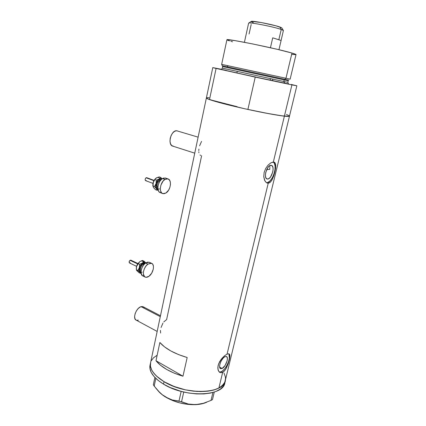 <?xml version="1.0" encoding="UTF-8"?>
<svg xmlns="http://www.w3.org/2000/svg" width="426" height="426" viewBox="0 0 426 426"><rect width="100%" height="100%" fill="white"/><g stroke="black" fill="none" stroke-linecap="round" stroke-linejoin="round"><path stroke-width="0.64" d="M160.474 315.757L143.024 306.699L141.086 306.661L160.282 316.646L141.086 306.661C136.192 307.764 132.257 318.84 136.277 320.182L157.167 331.439M198.122 137.151L176.678 130.761C170.847 130.021 167.189 145.357 172.967 146.182L194.746 153.158M267.645 179.032L266.431 178.59L265.643 177.163L265.409 174.964L265.771 172.333L267.981 167.402L269.477 165.874L271.277 165.347C275.361 165.778 271.793 179.128 267.645 179.032L267.219 179.005C263.135 178.595 266.798 165.043 270.941 165.32L272.139 165.81L272.901 167.269L273.109 169.463L272.741 172.056L270.574 176.907L269.099 178.441L267.645 179.032M269.663 165.773L269.807 166.497L269.663 165.773M269.855 167.343L269.812 168.297L269.855 167.343M269.685 169.335L269.812 168.297L269.685 169.335L266.852 169.612L267.001 168.994L266.703 169.612L269.855 169.303M222.111 368.49L219.667 367.169L222.111 368.49L220.327 368.495L219.704 367.361L219.667 365.487L220.226 363.16L221.286 360.747L223.453 357.776L224.955 356.668L226.382 356.519C229.177 357.308 225.732 366.946 222.111 368.49L220.609 368.66C217.808 367.872 221.355 358.09 224.955 356.668L226.227 356.471L227.085 357.201L227.393 358.745L227.127 360.859L225.077 365.513L222.111 368.49M219.331 372.052L221.35 371.674L222.66 372.388L220.519 372.691L218.783 371.429L217.878 368.868L218.123 365.46L219.566 361.796L221.259 359.214L224.577 355.769L227.053 354.139L268.236 183.207L266.186 182.482L264.546 180.166L263.753 176.641L264.131 172.493L265.712 168.419L268.162 165.054L270.899 162.828L273.812 162.072L275.01 162.769L275.734 164.899L275.617 168.137L274.866 172.077L273.678 176.146L271.713 180.454L270.308 182.211L268.236 183.207L227.053 354.139L228.858 353.772L229.784 354.714L229.875 356.892L229.294 360.071L226.685 367.5L224.8 370.54L222.66 372.388L218.9 387.985L213.943 389.96L207.856 391.185L197.153 391.478L185.502 389.859L174.085 386.478L164.053 381.696L156.374 376.014L152.897 372.015L151.699 370.013L150.41 366.11L150.692 362.148L150.378 363.655C149.35 371.27 159.5 381.227 175.31 386.936C191.082 392.671 209.757 392.985 218.9 387.985L222.66 372.388L220.519 372.691L218.783 371.429L218.203 370.29L217.846 367.239L218.708 363.628L221.893 358.426L224.577 355.769L227.053 354.139L228.858 353.772L229.635 354.357L229.923 355.662L229.662 358.383L228.198 363.809L225.791 369.134L223.751 371.642L222.66 372.388L221.35 371.674C226.387 369.464 231.627 356.519 228.618 353.74M266.756 182.722C272.523 182.839 278.21 164.931 273.3 162.034L274.36 163.328L275.111 166.199L274.978 169.953L273.993 174.021L272.299 177.812L270.153 180.768L267.853 182.45L266.756 182.722L268.236 183.207L266.522 182.727M288.748 115.483L289.531 116.122L288.7 116.42L284.387 116.16C288.035 116.559 289.739 116.522 289.51 116.037C289.739 116.522 288.035 116.559 284.387 116.16L273.338 162.034L284.387 116.16C275.808 115.212 255.776 111.367 237.697 107.155C219.592 102.943 206.759 99.157 206.36 98.06L207.766 98.917L206.402 97.868M182.972 376.211C170.325 372.383 161.332 367.228 155.985 360.737L159.867 342.493C165.32 348.718 174.426 353.724 187.179 357.515L182.972 376.211L155.985 360.737L159.867 342.493L164.447 346.812L170.762 350.923L178.489 354.565L187.179 357.515L182.972 376.211L174.356 373.219L166.715 369.48L160.485 365.231L155.985 360.737L182.972 376.211M269.291 182.914L267.182 183.058L266.186 182.482L264.892 180.874L263.753 176.641L264.131 172.493L265.712 168.419L268.162 165.054L270.899 162.828L273.338 162.034L274.285 162.215L275.01 162.769L275.734 164.899L275.617 168.137L274.866 172.077L272.145 179.713L270.308 182.211L269.291 182.914M163.776 321.891L166.619 319.617L201.626 155.714M150.378 363.655L149.883 365.987C149.361 372.058 153.908 378.107 163.525 384.124L164.053 381.696L170.533 385.019L177.791 387.782L185.502 389.859L193.313 391.148L200.88 391.595L211.03 390.674L216.578 389.06L218.9 387.985L220.897 386.744L223.842 383.847L224.774 382.223L225.535 378.709L225.375 376.856L224.001 373.054L225.375 376.856L225.535 378.709L224.774 382.223L222.548 385.36L218.9 387.985C222.787 385.839 224.971 383.144 225.45 379.885C225.301 393.874 186.423 395.775 164.053 381.696C154.425 375.7 149.861 369.683 150.378 363.655L206.36 98.06L209.491 99.588L237.138 106.692L209.491 99.588L216.094 68.448L212.776 67.622L221.531 69.31L212.75 67.606L255.238 77.117L247.9 109.455C264.163 112.959 276.325 115.196 284.387 116.16L269.802 113.87L244.849 108.784L221.153 103.055L207.755 98.912L209.491 99.588L216.094 68.448L291.922 84.891L284.387 116.16L291.922 84.891L255.238 77.117L247.9 109.455L264.274 112.831L281.448 115.787L289.259 116.335L289.526 116.09L289.126 115.696L286.426 114.53L287.779 115.047M206.711 97.74L208.538 97.687M151.235 360.795L153.514 357.781L157.034 355.316L153.514 357.781L151.235 360.795M219.363 372.058L221.35 371.674L222.478 370.955L224.8 368.612L226.914 365.38L228.517 361.738L229.369 358.223L228.996 354.299M199.996 154.995L200.747 155.447M198.798 151.821L198.899 152.678M198.905 149.079L198.777 150.628M201.541 141.432L199.602 145.793M160.469 330.352L160.607 333.041M162.95 323.121L161.076 327.493M173.542 146.256L171.795 145.623L170.544 143.903L169.985 141.341L170.203 138.338L171.183 135.356L172.764 132.864L174.697 131.251L176.678 130.761L177.589 130.963M135.851 319.931L134.866 318.488L134.616 316.262L135.154 313.595L136.389 310.905L138.13 308.61L140.106 307.071L142.007 306.512L143.338 306.858M143.546 307.008L144.105 307.631M138.344 320.203L136.576 320.288M154.888 377.452L153.333 384.721L154.888 377.452M205.247 402.836L199.134 404.327L191.87 404.578L188.265 404.024L178.984 401.084L181.172 391.393L178.984 401.084L172.221 399.966L165.618 397.069C174.82 402.368 184.82 404.897 195.614 404.652L203.388 403.305L211.014 400.419L212.909 392.495L211.014 400.419L212.473 399.609L214.273 392.08L212.473 399.609L211.014 400.419L203.388 403.305L199.512 404.21L195.614 404.652L188.265 404.024L181.551 401.734L183.75 392.037L181.551 401.734L172.221 399.966L168.888 398.768L162.466 394.859L159.526 392.25L154.18 386.1L155.831 378.389L154.18 386.1L153.333 384.721L156.156 388.587L159.526 392.25M157.652 390.296L158.03 390.733C159.878 392.99 162.407 395.099 165.618 397.069L172.37 400.445L180.017 402.959L187.967 404.396L195.614 404.652C200.071 404.423 203.804 403.598 206.812 402.171M158.227 390.972L162.737 395.136L165.618 397.069L162.466 394.859M150.692 362.148L150.41 366.11L151.699 370.013L152.897 372.015L156.374 376.014L164.053 381.696L163.525 384.124C185.853 398.257 224.715 396.286 224.885 382.207L225.05 381.515M150.202 364.475L149.915 368.463L151.198 372.388L153.951 376.419L158.11 380.386L163.525 384.124L169.995 387.458L181.055 391.361L188.856 393.049L196.583 393.917L203.889 393.922L210.455 393.086L216.003 391.451L220.322 389.114L223.272 386.196L224.774 382.825M270.446 78.704L270.089 80.242L270.446 78.704M237.138 106.692L219.63 102.192L237.138 106.692M227.899 66.946L227.425 65.62L221.658 64.363L285.968 78.256L221.626 64.358L222.271 65.753L284.861 79.311L285.968 78.256L291.97 53.058C277.576 48.697 226.19 38.223 226.92 39.74L234.923 40.608L252.613 43.926L277.012 49.251L291.97 53.058L285.968 78.256L290.127 79.167L296.001 54.677C296.331 54.485 294.989 53.942 291.97 53.058L296.049 54.619L291.901 54.4M288.461 83.943L284.659 83.283L283.833 81.531L287.864 82.314L288.237 80.764L284.211 79.928L284.861 79.311L288.253 80.013M222.34 68.133L283.833 81.531L284.211 79.928L222.67 66.578L222.425 65.838M291.251 84.439L296.853 85.796L291.922 84.891L296.879 85.807L291.251 84.439M209.113 97.719L207.569 97.671M288.823 84.039L256.196 77.26L220.78 69.305M223.283 69.773L226.392 70.407C219.986 69.076 214.853 68.149 236.079 72.862L284.765 83.31L283.833 81.531L287.864 82.314L288.455 83.917L247.682 75.407L221.445 69.427L222.335 68.149L283.833 81.531L284.211 79.928L222.67 66.578L222.335 68.149M288.237 80.759L284.211 79.928L284.861 79.311L288.865 80.152M232.569 41.807L230.892 41.333M229.481 40.907L227.053 39.985M222.51 65.796L284.861 79.311L285.968 78.256L290.053 79.151M281.091 40.459L283.381 30.635C283.572 30.422 282.853 30.033 281.229 29.463L279.919 27.024C273.753 24.735 252.959 20.624 251.329 21.359L261.319 22.541L275.947 25.821L281.772 27.866L279.919 27.024L281.229 29.463C273.817 26.758 248.598 21.87 248.63 23.121L248.853 23.025C250.621 22.232 274.264 26.918 281.229 29.463L278.892 39.522L281.229 29.463L283.391 30.491L281.847 27.956M272.72 37.834L281.101 40.491L278.95 49.709L281.101 40.491L272.72 37.834L281.101 40.491L272.72 37.834L270.441 47.744L272.72 37.834M249.077 33.979L251.191 24.426M253.353 22.626L251.287 21.753M137.641 263.907L130.042 260.323C129.03 261.388 128.86 262.272 129.541 262.975L129.142 261.777L130.042 260.323L137.641 263.907M144.755 263.694L143.008 264.274L143.844 264.668L142.497 263.55L145.325 263.215L143.818 262.933L142.497 263.55L140.213 266.458L139.504 270.036L139.914 271.389L141.006 272.23M142.231 272.15C138.535 273.63 138.743 266.016 142.497 263.55L143.008 264.274C140.484 266.788 139.824 269.195 141.027 271.484M151.486 263.279L149.148 262.192L145.554 263.039L147.897 264.131L151.486 263.279C155.107 264.312 153.376 273.236 149.009 276.234C147.646 277.225 146.411 277.523 145.303 277.134C141.714 276.096 143.493 267.054 147.897 264.131L145.554 263.039C141.144 265.941 139.377 274.967 142.982 276.011L144.952 276.964M137.39 271.197L136.357 269.754L136.592 266.383L136.325 267.757L136.868 265.611L138.109 263.619L139.595 264.317L139.632 266.026L139.089 268.476L137.838 270.467L139.819 272.235C138.988 271.218 138.833 269.711 139.361 267.698L137.838 270.467L141.043 272.858L139.819 272.235L139.169 270.909L139.19 268.396L139.877 266.319L141.475 263.907L142.95 262.725L144.403 262.294L145.836 262.847C144.946 262.054 143.818 262.118 142.449 263.044L139.595 264.317L139.361 267.698L142.449 263.044L139.595 264.317L138.109 263.619L139.707 261.729M143.802 276.181L142.236 275.558L141.038 272.832L141.198 270.217L142.114 267.432L143.647 264.908L145.554 263.039L147.54 262.107L149.51 262.363M149.009 276.234L146.118 277.305L144.558 276.682L143.37 273.95L143.535 271.335L144.457 268.54L145.99 266.01L147.897 264.131L150.799 263.13L152.332 263.806L152.881 264.514L153.461 266.554L153.285 269.131L151.693 273.167L149.009 276.234M143.008 264.274C140.745 266.394 139.978 268.657 140.708 271.053M145.096 262.118L143.999 261.175L142.449 263.044L143.999 261.175L142.513 260.483L145.096 262.118M145.841 262.847L145.564 262.56L145.841 262.847M143.184 261.676C142.295 260.765 141.123 260.787 139.68 261.745L136.821 265.691L137.827 263.715L139.68 261.745L136.592 266.383L136.357 269.754L137.838 270.467L136.357 269.754L136.554 270.244L139.03 272.667L140.505 273.375L139.819 272.235L140.505 273.375L141.086 273.188L140.505 273.375L139.03 272.667L136.789 270.542M140.99 261.026L142.513 260.483L140.99 261.026M139.68 261.745L140.303 261.362L139.68 261.745M136.991 265.265L137.358 264.498M137.96 263.529L130.809 260.158L130.042 260.323L130.883 260.19M130.979 260.259L131.235 260.829M130.313 262.81L129.701 263.012M146.326 180.576L145.383 180.48L145.133 179.527L145.511 178.372L146.501 177.658L146.086 177.791L153.898 180.656L146.086 177.791C144.989 178.931 144.861 179.894 145.703 180.688L152.955 183.372L154.031 180.416L155.479 178.569L153.152 182.509L152.907 185.906M160.842 179.958L159.777 180.336L160.352 180.544L159.249 179.591L158.589 180.076L156.56 183.318L156.31 187.03L156.944 188.345L157.924 188.99M161.475 179.325L160.575 179.154L159.249 179.591L159.777 180.336C157.119 182.807 156.48 185.395 157.854 188.1M167.839 178.872L165.373 177.988L162.508 178.547L164.974 179.437L167.839 178.872C172.189 179.687 170.704 190.326 165.906 193.026L162.918 193.633C158.605 192.818 160.128 182.046 164.974 179.437L162.508 178.547C157.657 181.141 156.145 191.886 160.474 192.706L162.476 193.463M152.838 185.363L152.977 183.244L153.813 180.922L154.745 179.532L156.305 180.107L156.065 183.585L154.473 186.561L156.459 188.675C155.644 187.403 155.517 185.704 156.065 183.585L154.473 186.561L156.459 188.675L158.046 189.666L156.779 189.053L155.98 187.685L155.778 185.049L156.305 182.86L157.338 180.858L158.706 179.362L160.208 178.6L162.002 178.888L159.207 179.021L156.305 180.107L156.065 183.585C156.715 181.481 157.764 179.958 159.207 179.021L156.305 180.107L154.745 179.532L156.294 177.961L159.175 176.891L160.735 177.45L159.207 179.021L160.735 177.45L159.175 176.891L155.794 178.302M161.497 192.808L159.739 192.376L159.026 191.748L158.073 189.778L157.876 187.12L158.456 184.186L159.739 181.428L161.518 179.282L163.515 178.079L165.826 178.148M165.906 193.026L163.941 193.729L162.184 193.303L161.475 192.674L160.527 190.704L160.336 188.036L160.921 185.092L163.051 181.151L164.974 179.437L166.96 178.782L167.876 178.883L169.388 179.916L170.293 181.907L170.459 184.543L169.873 187.435L168.616 190.145L165.906 193.026M159.777 180.336C157.327 182.488 156.592 184.953 157.572 187.733M159.415 188.862C155.346 190.811 155.144 181.817 159.249 179.591M161.848 178.547L160.735 177.45L161.848 178.547M153.882 187.962L155.538 189.682L157.088 190.262L156.459 188.675L157.088 190.262L158.126 189.964L157.088 190.262L155.538 189.682L153.557 187.584L152.913 185.981L153.44 181.694L155.336 178.712L156.294 177.961C157.742 177.173 158.909 177.36 159.787 178.531M153.269 187.126L152.966 183.372M154.473 186.561L152.913 185.981L154.473 186.561M154.052 180.374L146.794 177.711M146.874 177.759L147.14 178.073M289.456 116.25L225.45 379.885M266.969 182.972L267.528 183.153M219.688 372.324L220.088 372.542M266.884 178.893L267.219 179.005M272.448 80.743L272.805 79.204L272.448 80.743M221.658 64.363L226.92 39.74M289.51 116.037L296.847 85.823M206.36 98.06L212.776 67.622M236.893 73.043L237.229 71.504L236.893 73.043M248.853 23.025L251.329 21.359M244.407 42.307L248.63 23.121M136.661 266.159L137.848 263.683M136.608 266.341L129.541 262.975M136.288 268.481L136.309 268.859M153.174 182.435L153.61 181.242M152.833 185.278L152.902 185.832"/></g></svg>
